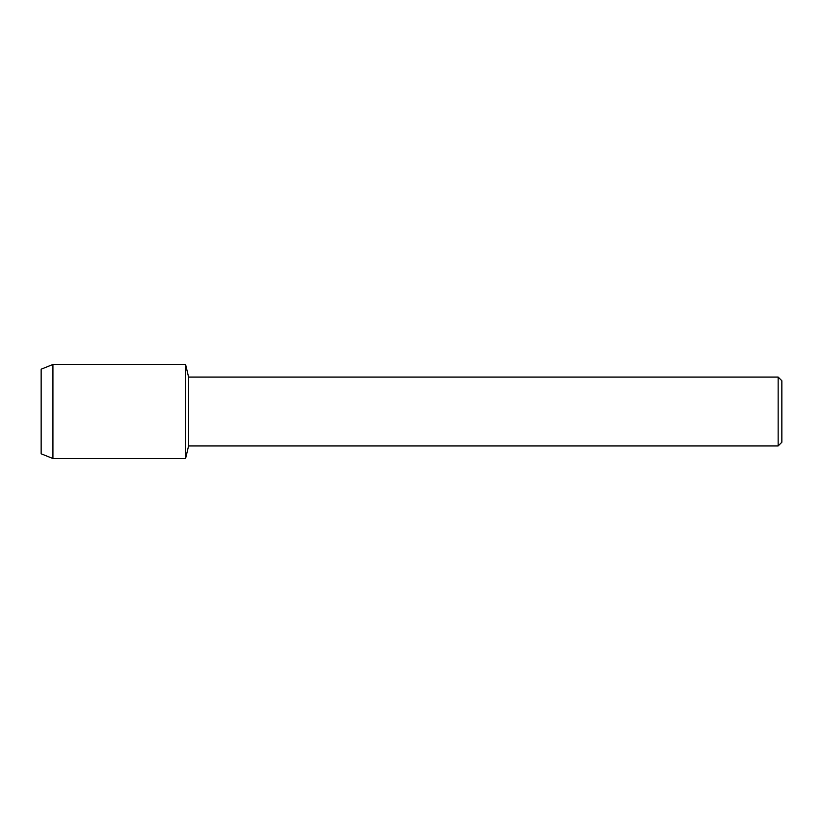 <?xml version="1.0" encoding="UTF-8"?>
<svg xmlns="http://www.w3.org/2000/svg" width="823" height="823" viewBox="0 0 823 823"><rect width="100%" height="100%" fill="white"/><g stroke="black" fill="none" stroke-linecap="round" stroke-linejoin="round"><path stroke-width="1.23" d="M41.15 453.792L41.15 369.208L52.929 364.466L185.587 364.466L188.58 377.057L778.147 377.057L781.85 380.761L781.85 442.239L778.147 445.943L188.58 445.943L185.587 458.534L185.587 364.466L185.587 458.534L52.929 458.534L41.15 453.792L41.15 369.208M188.58 445.943L188.58 377.057M778.147 445.943L778.147 377.057M52.929 458.534L52.929 364.466"/></g></svg>
